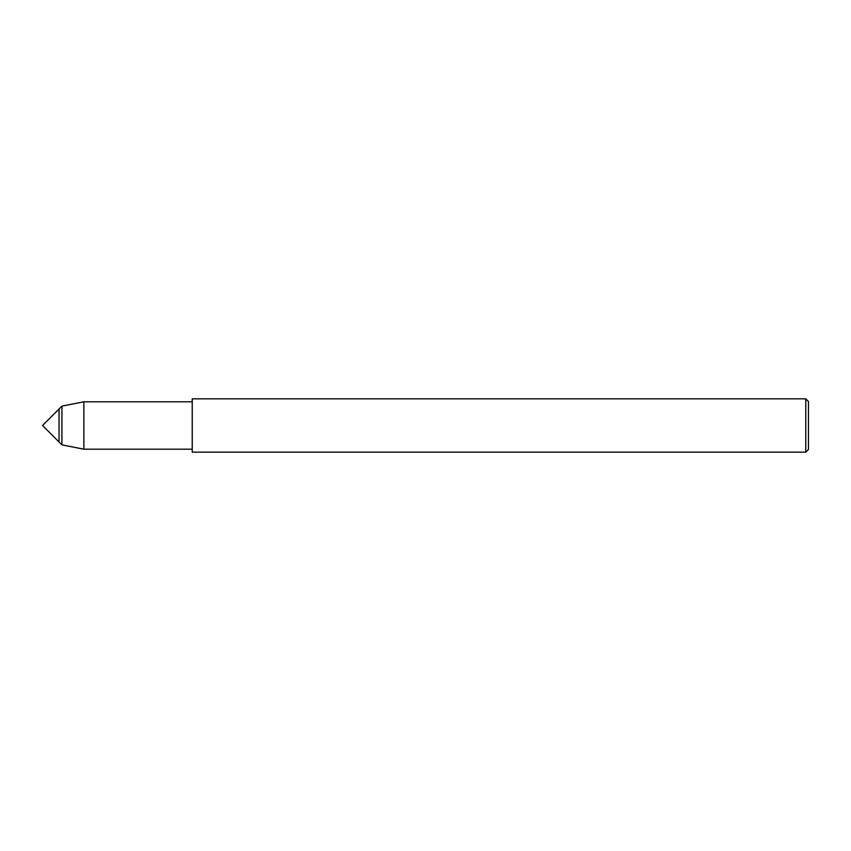 <?xml version="1.0" encoding="UTF-8"?>
<svg xmlns="http://www.w3.org/2000/svg" width="851" height="851" viewBox="0 0 851 851"><rect width="100%" height="100%" fill="white"/><g stroke="black" fill="none" stroke-linecap="round" stroke-linejoin="round"><path stroke-width="1.28" d="M59.059 442.009L59.059 408.991L42.55 425.5L59.059 442.009L59.059 408.991L61.921 406.129L61.921 444.871L59.059 442.009M192.23 452.158L192.23 398.842L805.78 398.842L805.78 452.158L192.23 452.158M805.78 452.158L808.45 449.488L808.45 401.512L805.78 398.842M192.23 449.19L83.877 449.19L83.877 401.81L61.921 406.129M83.877 449.19L61.921 444.871M192.23 401.81L83.877 401.81"/></g></svg>
